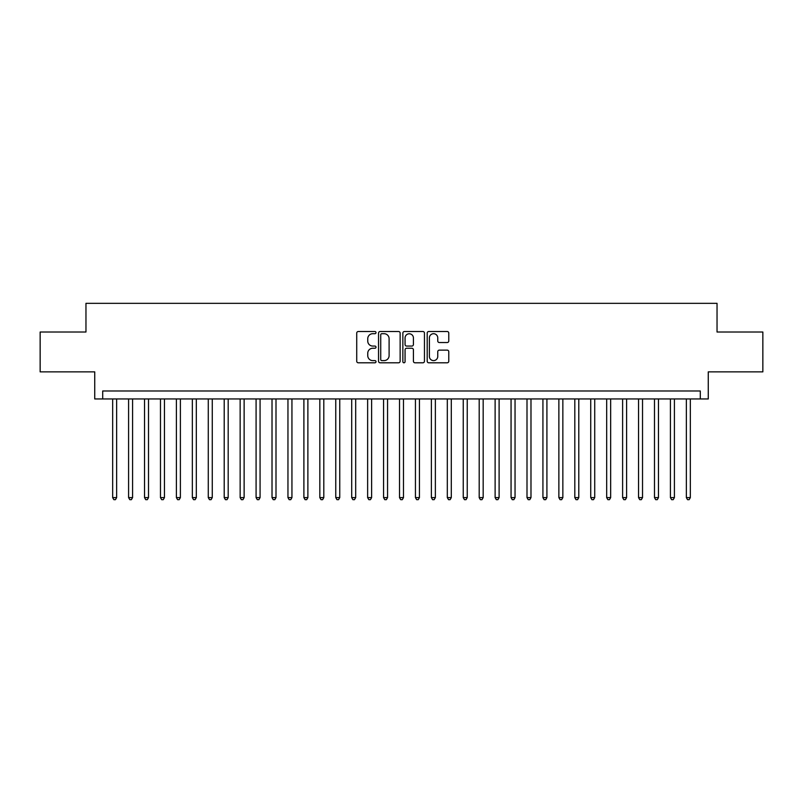 <?xml version="1.0" encoding="UTF-8"?>
<svg xmlns="http://www.w3.org/2000/svg" width="803" height="803" viewBox="0 0 803 803"><rect width="100%" height="100%" fill="white"/><g stroke="black" fill="none" stroke-linecap="round" stroke-linejoin="round"><path stroke-width="1.2" d="M376.005 332.613A1.094 1.094 0 0 0 374.911 331.519L358.289 331.519A1.566 1.566 0 0 0 356.723 333.084L356.723 361.24A1.566 1.566 0 0 0 358.289 362.795L374.911 362.795A1.094 1.094 0 0 0 376.005 361.701A1.094 1.094 0 0 0 374.911 360.607L372.753 360.607A5.009 5.009 0 0 1 367.754 355.609L367.754 353.26A5.009 5.009 0 0 1 372.753 348.251L374.911 348.251A1.094 1.094 0 0 0 376.005 347.157A1.094 1.094 0 0 0 374.911 346.063L372.753 346.063A5.009 5.009 0 0 1 367.754 341.054L367.754 338.715A5.009 5.009 0 0 1 372.753 333.707L374.911 333.707A1.094 1.094 0 0 0 376.005 332.613M447.211 342.54A1.566 1.566 0 0 0 448.777 340.984L448.777 333.084A1.566 1.566 0 0 0 447.211 331.519L428.752 331.519A1.566 1.566 0 0 0 427.196 333.084L427.196 361.24A1.566 1.566 0 0 0 428.752 362.795L447.211 362.795A1.566 1.566 0 0 0 448.777 361.24L448.777 351.694A1.566 1.566 0 0 0 447.211 350.128L439.311 350.128A1.566 1.566 0 0 0 437.755 351.694L437.755 356.422A4.186 4.186 0 0 1 433.57 360.607A4.186 4.186 0 0 1 429.384 356.422L429.384 337.892A4.186 4.186 0 0 1 433.57 333.707A4.186 4.186 0 0 1 437.755 337.892L437.755 340.984A1.566 1.566 0 0 0 439.311 342.54L447.211 342.54M700.296 398.95L708.266 398.95L708.266 371.859L762.85 371.859L762.85 332.02L717.039 332.02L717.039 303.333L85.961 303.333L85.961 332.02L40.15 332.02L40.15 371.859L94.734 371.859L94.734 398.95L700.296 398.95L700.296 390.981L102.704 390.981L102.704 398.95M400.135 333.084A1.566 1.566 0 0 0 398.569 331.519L380.11 331.519A1.566 1.566 0 0 0 378.544 333.084L378.544 361.24A1.566 1.566 0 0 0 380.11 362.795L398.569 362.795A1.566 1.566 0 0 0 400.135 361.24L400.135 333.084M404.431 331.519L422.89 331.519A1.566 1.566 0 0 1 424.456 333.084L424.456 361.24A1.566 1.566 0 0 1 422.89 362.795L414.99 362.795A1.566 1.566 0 0 1 413.425 361.24L413.425 349.817A1.566 1.566 0 0 0 411.859 348.251L406.619 348.251A1.566 1.566 0 0 0 405.063 349.817L405.063 361.701A1.094 1.094 0 0 1 403.959 362.795A1.094 1.094 0 0 1 402.865 361.701L402.865 333.084A1.566 1.566 0 0 1 404.431 331.519M381.826 333.707A1.094 1.094 0 0 0 380.732 334.801L380.732 359.513A1.094 1.094 0 0 0 381.826 360.607L384.095 360.607A5.009 5.009 0 0 0 389.104 355.609L389.104 338.715A5.009 5.009 0 0 0 384.095 333.707L381.826 333.707M413.425 337.973A4.186 4.186 0 0 0 409.239 333.787A4.186 4.186 0 0 0 405.063 337.973L405.063 344.497A1.566 1.566 0 0 0 406.619 346.063L411.859 346.063A1.566 1.566 0 0 0 413.425 344.497L413.425 337.973M112.661 398.95L112.661 497.599L116.646 497.599L116.646 398.95M116.646 497.599L115.451 499.667L113.855 499.667L112.661 497.599M128.59 398.95L128.59 497.599L132.575 497.599L132.575 398.95M132.575 497.599L131.381 499.667L129.795 499.667L128.59 497.599M144.53 398.95L144.53 497.599L148.515 497.599L148.515 398.95M148.515 497.599L147.32 499.667L145.724 499.667L144.53 497.599M160.47 398.95L160.47 497.599L164.454 497.599L164.454 398.95M164.454 497.599L163.26 499.667L161.664 499.667L160.47 497.599M176.399 398.95L176.399 497.599L180.384 497.599L180.384 398.95M180.384 497.599L179.189 499.667L177.593 499.667L176.399 497.599M192.339 398.95L192.339 497.599L196.323 497.599L196.323 398.95M196.323 497.599L195.129 499.667L193.533 499.667L192.339 497.599M208.278 398.95L208.278 497.599L212.263 497.599L212.263 398.95M212.263 497.599L211.069 499.667L209.473 499.667L208.278 497.599M224.208 398.95L224.208 497.599L228.193 497.599L228.193 398.95M228.193 497.599L226.998 499.667L225.402 499.667L224.208 497.599M240.147 398.95L240.147 497.599L244.132 497.599L244.132 398.95M244.132 497.599L242.938 499.667L241.342 499.667L240.147 497.599M256.087 398.95L256.087 497.599L260.072 497.599L260.072 398.95M260.072 497.599L258.877 499.667L257.281 499.667L256.087 497.599M272.016 398.95L272.016 497.599L276.001 497.599L276.001 398.95M276.001 497.599L274.807 499.667L273.211 499.667L272.016 497.599M287.956 398.95L287.956 497.599L291.941 497.599L291.941 398.95M291.941 497.599L290.746 499.667L289.15 499.667L287.956 497.599M303.895 398.95L303.895 497.599L307.88 497.599L307.88 398.95M307.88 497.599L306.676 499.667L305.09 499.667L303.895 497.599M319.825 398.95L319.825 497.599L323.81 497.599L323.81 398.95M323.81 497.599L322.615 499.667L321.019 499.667L319.825 497.599M335.764 398.95L335.764 497.599L339.749 497.599L339.749 398.95M339.749 497.599L338.555 499.667L336.959 499.667L335.764 497.599M351.704 398.95L351.704 497.599L355.689 497.599L355.689 398.95M355.689 497.599L354.484 499.667L352.898 499.667L351.704 497.599M367.633 398.95L367.633 497.599L371.618 497.599L371.618 398.95M371.618 497.599L370.424 499.667L368.828 499.667L367.633 497.599M383.573 398.95L383.573 497.599L387.558 497.599L387.558 398.95M387.558 497.599L386.363 499.667L384.767 499.667L383.573 497.599M399.513 398.95L399.513 497.599L403.487 497.599L403.487 398.95M403.487 497.599L402.293 499.667L400.707 499.667L399.513 497.599M415.442 398.95L415.442 497.599L419.427 497.599L419.427 398.95M419.427 497.599L418.233 499.667L416.637 499.667L415.442 497.599M431.382 398.95L431.382 497.599L435.367 497.599L435.367 398.95M435.367 497.599L434.172 499.667L432.576 499.667L431.382 497.599M447.311 398.95L447.311 497.599L451.296 497.599L451.296 398.95M451.296 497.599L450.102 499.667L448.516 499.667L447.311 497.599M463.251 398.95L463.251 497.599L467.236 497.599L467.236 398.95M467.236 497.599L466.041 499.667L464.445 499.667L463.251 497.599M479.19 398.95L479.19 497.599L483.175 497.599L483.175 398.95M483.175 497.599L481.981 499.667L480.385 499.667L479.19 497.599M495.12 398.95L495.12 497.599L499.105 497.599L499.105 398.95M499.105 497.599L497.91 499.667L496.324 499.667L495.12 497.599M511.059 398.95L511.059 497.599L515.044 497.599L515.044 398.95M515.044 497.599L513.85 499.667L512.254 499.667L511.059 497.599M526.999 398.95L526.999 497.599L530.984 497.599L530.984 398.95M530.984 497.599L529.789 499.667L528.193 499.667L526.999 497.599M542.928 398.95L542.928 497.599L546.913 497.599L546.913 398.95M546.913 497.599L545.719 499.667L544.123 499.667L542.928 497.599M558.868 398.95L558.868 497.599L562.853 497.599L562.853 398.95M562.853 497.599L561.658 499.667L560.062 499.667L558.868 497.599M574.807 398.95L574.807 497.599L578.792 497.599L578.792 398.95M578.792 497.599L577.598 499.667L576.002 499.667L574.807 497.599M590.737 398.95L590.737 497.599L594.722 497.599L594.722 398.95M594.722 497.599L593.527 499.667L591.931 499.667L590.737 497.599M606.677 398.95L606.677 497.599L610.661 497.599L610.661 398.95M610.661 497.599L609.467 499.667L607.871 499.667L606.677 497.599M622.616 398.95L622.616 497.599L626.601 497.599L626.601 398.95M626.601 497.599L625.407 499.667L623.811 499.667L622.616 497.599M638.546 398.95L638.546 497.599L642.53 497.599L642.53 398.95M642.53 497.599L641.336 499.667L639.74 499.667L638.546 497.599M654.485 398.95L654.485 497.599L658.47 497.599L658.47 398.95M658.47 497.599L657.276 499.667L655.68 499.667L654.485 497.599M670.425 398.95L670.425 497.599L674.41 497.599L674.41 398.95M674.41 497.599L673.205 499.667L671.619 499.667L670.425 497.599M686.354 398.95L686.354 497.599L690.339 497.599L690.339 398.95M690.339 497.599L689.145 499.667L687.549 499.667L686.354 497.599"/></g></svg>
